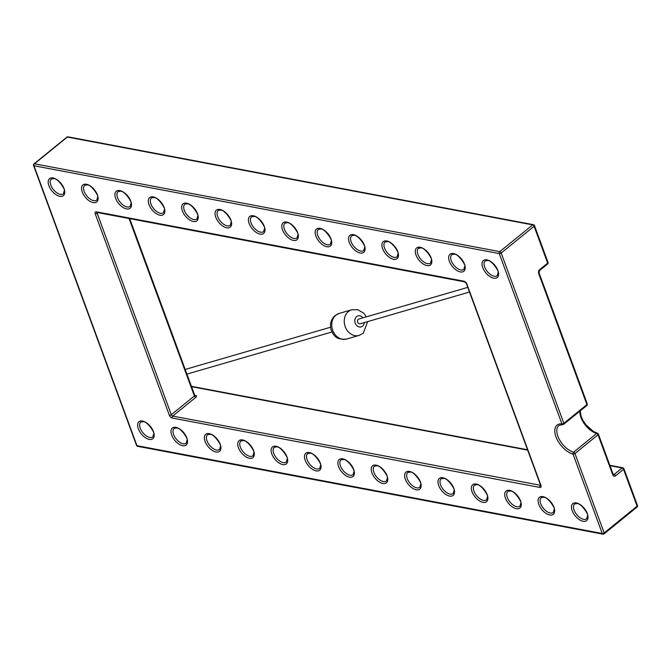 <?xml version="1.0" encoding="UTF-8"?>
<svg xmlns="http://www.w3.org/2000/svg" width="671" height="671" viewBox="0 0 671 671"><rect width="100%" height="100%" fill="white"/><g stroke="black" fill="none" stroke-linecap="round" stroke-linejoin="round"><path stroke-width="1.01" d="M467.779 287.373L358.884 319.002A2.474 2.038 73.8 0 0 358.28 319.321A2.474 2.038 73.8 0 0 357.76 322.34A2.474 2.038 73.8 0 0 360.268 323.757L469.499 292.036M346.622 339.031C335.232 340.281 333.302 334.603 331.071 329.687C329.629 324.059 330.979 319.346 335.106 315.555L339.182 313.416A13.336 10.962 73.8 0 0 335.936 315.127A13.336 10.962 73.8 0 0 333.135 331.373A13.336 10.962 73.8 0 0 346.622 339.031L359.128 335.399L363.196 333.269L367.725 321.594M339.182 313.416L351.688 309.784A13.336 10.962 73.8 0 0 348.434 311.495A13.336 10.962 73.8 0 0 345.64 327.742A13.336 10.962 73.8 0 0 359.128 335.399M362.952 317.819A5.72 4.697 73.8 0 0 356.586 316.628A5.72 4.697 73.8 0 0 355.831 324.42A5.72 4.697 73.8 0 0 362.558 326.14A5.72 4.697 73.8 0 0 364.336 322.583M93.705 200.663A9.528 5.125 -129.1 0 0 96.783 200.084L97.597 197.123C99.35 196.846 91.373 184.349 87.129 184.919L84.764 185.288A9.528 5.125 -129.1 0 0 85.276 193.726A9.528 5.125 -129.1 0 0 93.705 200.663M86.467 184.273A10.954 5.896 50.9 0 1 97.404 194.875A10.954 5.896 50.9 0 1 93.21 202.617A10.954 5.896 50.9 0 1 82.265 192.015A10.954 5.896 50.9 0 1 86.467 184.273M160.453 213.261A9.528 5.125 -129.1 0 0 163.523 212.682L164.345 209.721C166.098 209.444 158.121 196.947 153.877 197.517L151.512 197.895A9.528 5.125 -129.1 0 0 152.015 206.324A9.528 5.125 -129.1 0 0 160.453 213.261M153.206 196.871A10.954 5.896 50.9 0 1 164.152 207.473A10.954 5.896 50.9 0 1 159.958 215.215A10.954 5.896 50.9 0 1 149.012 204.621A10.954 5.896 50.9 0 1 153.206 196.871M149.767 437.442A9.528 5.125 -129.1 0 0 152.837 436.863L153.659 433.902C155.412 433.625 147.435 421.128 143.191 421.698L140.826 422.067A9.528 5.125 -129.1 0 0 141.338 430.497A9.528 5.125 -129.1 0 0 149.767 437.442M142.52 421.053A10.954 5.896 50.9 0 1 153.466 431.654A10.954 5.896 50.9 0 1 149.272 439.396A10.954 5.896 50.9 0 1 138.327 428.794A10.954 5.896 50.9 0 1 142.52 421.053M216.515 450.04A9.528 5.125 -129.1 0 0 219.585 449.461L220.407 446.5C222.16 446.223 214.183 433.726 209.939 434.296L207.574 434.665A9.528 5.125 -129.1 0 0 208.077 443.095A9.528 5.125 -129.1 0 0 216.515 450.04M209.268 433.651A10.954 5.896 50.9 0 1 220.214 444.252A10.954 5.896 50.9 0 1 216.02 451.994A10.954 5.896 50.9 0 1 205.074 441.392A10.954 5.896 50.9 0 1 209.268 433.651M283.263 462.638A9.528 5.125 -129.1 0 0 286.332 462.059L287.154 459.098C288.907 458.821 280.931 446.324 276.687 446.894L274.313 447.263A9.528 5.125 -129.1 0 0 274.825 455.693A9.528 5.125 -129.1 0 0 283.263 462.638M276.016 446.249A10.954 5.896 50.9 0 1 286.962 456.85A10.954 5.896 50.9 0 1 282.768 464.592A10.954 5.896 50.9 0 1 271.822 453.99A10.954 5.896 50.9 0 1 276.016 446.249M350.002 475.236A9.528 5.125 -129.1 0 0 353.08 474.657L353.902 471.696C355.655 471.419 347.679 458.922 343.435 459.492L341.061 459.861A9.528 5.125 -129.1 0 0 341.573 468.291A9.528 5.125 -129.1 0 0 350.002 475.236M342.764 458.847A10.954 5.896 50.9 0 1 353.701 469.448A10.954 5.896 50.9 0 1 349.507 477.19A10.954 5.896 50.9 0 1 338.57 466.588A10.954 5.896 50.9 0 1 342.764 458.847M416.75 487.834A9.528 5.125 -129.1 0 0 419.828 487.255L420.65 484.294C422.403 484.017 414.426 471.52 410.182 472.09L407.809 472.459A9.528 5.125 -129.1 0 0 408.32 480.897A9.528 5.125 -129.1 0 0 416.75 487.834M409.511 471.445A10.954 5.896 50.9 0 1 420.449 482.046A10.954 5.896 50.9 0 1 416.255 489.788A10.954 5.896 50.9 0 1 405.318 479.186A10.954 5.896 50.9 0 1 409.511 471.445M483.497 500.432A9.528 5.125 -129.1 0 0 486.576 499.853L487.389 496.892C489.142 496.615 481.166 484.118 476.922 484.688L474.556 485.058A9.528 5.125 -129.1 0 0 475.068 493.495A9.528 5.125 -129.1 0 0 483.497 500.432M476.251 484.043A10.954 5.896 50.9 0 1 487.196 494.644A10.954 5.896 50.9 0 1 483.003 502.386A10.954 5.896 50.9 0 1 472.057 491.784A10.954 5.896 50.9 0 1 476.251 484.043M550.245 513.03A9.528 5.125 -129.1 0 0 553.315 512.451L554.137 509.49C555.89 509.214 547.913 496.716 543.669 497.286L541.304 497.656A9.528 5.125 -129.1 0 0 541.807 506.093A9.528 5.125 -129.1 0 0 550.245 513.03M542.998 496.641A10.954 5.896 50.9 0 1 553.944 507.242A10.954 5.896 50.9 0 1 549.75 514.984A10.954 5.896 50.9 0 1 538.805 504.382A10.954 5.896 50.9 0 1 542.998 496.641M260.574 232.158A9.528 5.125 -129.1 0 0 263.644 231.579L264.466 228.618C266.219 228.341 258.243 215.844 253.999 216.414L251.633 216.792A9.528 5.125 -129.1 0 0 252.137 225.221A9.528 5.125 -129.1 0 0 260.574 232.158M253.328 215.768A10.954 5.896 50.9 0 1 264.273 226.37A10.954 5.896 50.9 0 1 260.08 234.112A10.954 5.896 50.9 0 1 249.134 223.518A10.954 5.896 50.9 0 1 253.328 215.768M327.314 244.756A9.528 5.125 -129.1 0 0 330.392 244.177L331.214 241.216C332.967 240.939 324.99 228.45 320.746 229.012L318.373 229.39A9.528 5.125 -129.1 0 0 318.884 237.819A9.528 5.125 -129.1 0 0 327.314 244.756M320.075 228.375A10.954 5.896 50.9 0 1 331.021 238.968A10.954 5.896 50.9 0 1 326.819 246.71A10.954 5.896 50.9 0 1 315.882 236.117A10.954 5.896 50.9 0 1 320.075 228.375M394.062 257.354A9.528 5.125 -129.1 0 0 397.14 256.775L397.962 253.823C399.715 253.537 391.738 241.048 387.494 241.61L385.12 241.988A9.528 5.125 -129.1 0 0 385.632 250.417A9.528 5.125 -129.1 0 0 394.062 257.354M386.823 240.973A10.954 5.896 50.9 0 1 397.76 251.566A10.954 5.896 50.9 0 1 393.567 259.308A10.954 5.896 50.9 0 1 382.629 248.715A10.954 5.896 50.9 0 1 386.823 240.973M460.809 269.952A9.528 5.125 -129.1 0 0 463.887 269.373L464.701 266.421C466.454 266.144 458.478 253.646 454.233 254.217L451.868 254.586A9.528 5.125 -129.1 0 0 452.38 263.015A9.528 5.125 -129.1 0 0 460.809 269.952M453.562 253.571A10.954 5.896 50.9 0 1 464.508 264.164A10.954 5.896 50.9 0 1 460.314 271.914A10.954 5.896 50.9 0 1 449.369 261.313A10.954 5.896 50.9 0 1 453.562 253.571M583.619 519.329A9.528 5.125 -129.1 0 0 586.689 518.75L587.511 515.789C589.264 515.513 581.287 503.015 577.043 503.585L574.678 503.955A9.528 5.125 -129.1 0 0 575.181 512.392A9.528 5.125 -129.1 0 0 583.619 519.329M576.372 502.94A10.954 5.896 50.9 0 1 587.318 513.541A10.954 5.896 50.9 0 1 583.124 521.283A10.954 5.896 50.9 0 1 572.178 510.681A10.954 5.896 50.9 0 1 576.372 502.94M494.183 276.251A9.528 5.125 -129.1 0 0 497.253 275.672L498.075 272.72C499.828 272.443 491.851 259.945 487.607 260.516L485.242 260.885A9.528 5.125 -129.1 0 0 485.754 269.314A9.528 5.125 -129.1 0 0 494.183 276.251M486.936 259.87A10.954 5.896 50.9 0 1 497.882 270.463A10.954 5.896 50.9 0 1 493.688 278.213A10.954 5.896 50.9 0 1 482.743 267.612A10.954 5.896 50.9 0 1 486.936 259.87M427.435 263.653A9.528 5.125 -129.1 0 0 430.514 263.074L431.336 260.122C433.089 259.836 425.104 247.347 420.86 247.918L418.494 248.287A9.528 5.125 -129.1 0 0 419.006 256.716A9.528 5.125 -129.1 0 0 427.435 263.653M420.197 247.272A10.954 5.896 50.9 0 1 431.134 257.865A10.954 5.896 50.9 0 1 426.941 265.607A10.954 5.896 50.9 0 1 415.995 255.014A10.954 5.896 50.9 0 1 420.197 247.272M360.688 251.055A9.528 5.125 -129.1 0 0 363.766 250.476L364.588 247.524C366.341 247.238 358.364 234.749 354.12 235.311L351.747 235.689A9.528 5.125 -129.1 0 0 352.258 244.118A9.528 5.125 -129.1 0 0 360.688 251.055M353.449 234.674A10.954 5.896 50.9 0 1 364.387 245.267A10.954 5.896 50.9 0 1 360.193 253.009A10.954 5.896 50.9 0 1 349.255 242.416A10.954 5.896 50.9 0 1 353.449 234.674M293.948 238.457A9.528 5.125 -129.1 0 0 297.018 237.878L297.84 234.917C299.593 234.64 291.617 222.143 287.373 222.713L284.999 223.091A9.528 5.125 -129.1 0 0 285.51 231.52A9.528 5.125 -129.1 0 0 293.948 238.457M286.702 222.076A10.954 5.896 50.9 0 1 297.647 232.669A10.954 5.896 50.9 0 1 293.453 240.411A10.954 5.896 50.9 0 1 282.508 229.817A10.954 5.896 50.9 0 1 286.702 222.076M227.201 225.859A9.528 5.125 -129.1 0 0 230.27 225.28L231.092 222.319C232.845 222.042 224.869 209.545 220.625 210.115L218.26 210.493A9.528 5.125 -129.1 0 0 218.763 218.922A9.528 5.125 -129.1 0 0 227.201 225.859M219.954 209.469A10.954 5.896 50.9 0 1 230.899 220.071A10.954 5.896 50.9 0 1 226.706 227.813A10.954 5.896 50.9 0 1 215.76 217.219A10.954 5.896 50.9 0 1 219.954 209.469M516.871 506.731A9.528 5.125 -129.1 0 0 519.941 506.152L520.763 503.191C522.516 502.915 514.54 490.417 510.296 490.987L507.93 491.357A9.528 5.125 -129.1 0 0 508.442 499.794A9.528 5.125 -129.1 0 0 516.871 506.731M509.625 490.342A10.954 5.896 50.9 0 1 520.57 500.943A10.954 5.896 50.9 0 1 516.376 508.685A10.954 5.896 50.9 0 1 505.431 498.083A10.954 5.896 50.9 0 1 509.625 490.342M450.124 494.133A9.528 5.125 -129.1 0 0 453.202 493.554L454.024 490.593C455.777 490.316 447.792 477.819 443.548 478.389L441.183 478.758A9.528 5.125 -129.1 0 0 441.694 487.196A9.528 5.125 -129.1 0 0 450.124 494.133M442.885 477.744A10.954 5.896 50.9 0 1 453.822 488.345A10.954 5.896 50.9 0 1 449.629 496.087A10.954 5.896 50.9 0 1 438.683 485.485A10.954 5.896 50.9 0 1 442.885 477.744M383.376 481.535A9.528 5.125 -129.1 0 0 386.454 480.956L387.276 477.995C389.029 477.718 381.053 465.221 376.808 465.791L374.435 466.16A9.528 5.125 -129.1 0 0 374.946 474.59A9.528 5.125 -129.1 0 0 383.376 481.535M376.137 465.146A10.954 5.896 50.9 0 1 387.075 475.747A10.954 5.896 50.9 0 1 382.881 483.489A10.954 5.896 50.9 0 1 371.944 472.887A10.954 5.896 50.9 0 1 376.137 465.146M316.637 468.937A9.528 5.125 -129.1 0 0 319.706 468.358L320.528 465.397C322.281 465.12 314.305 452.623 310.061 453.193L307.687 453.562A9.528 5.125 -129.1 0 0 308.199 461.992A9.528 5.125 -129.1 0 0 316.637 468.937M309.39 452.548A10.954 5.896 50.9 0 1 320.335 463.149A10.954 5.896 50.9 0 1 316.142 470.891A10.954 5.896 50.9 0 1 305.196 460.289A10.954 5.896 50.9 0 1 309.39 452.548M249.889 456.339A9.528 5.125 -129.1 0 0 252.959 455.76L253.781 452.799C255.534 452.522 247.557 440.025 243.313 440.595L240.948 440.964A9.528 5.125 -129.1 0 0 241.451 449.394A9.528 5.125 -129.1 0 0 249.889 456.339M242.642 439.95A10.954 5.896 50.9 0 1 253.588 450.551A10.954 5.896 50.9 0 1 249.394 458.293A10.954 5.896 50.9 0 1 238.448 447.691A10.954 5.896 50.9 0 1 242.642 439.95M183.141 443.741A9.528 5.125 -129.1 0 0 186.211 443.162L187.033 440.201C188.786 439.924 180.809 427.427 176.565 427.997L174.2 428.366A9.528 5.125 -129.1 0 0 174.703 436.796A9.528 5.125 -129.1 0 0 183.141 443.741M175.894 427.352A10.954 5.896 50.9 0 1 186.84 437.953A10.954 5.896 50.9 0 1 182.646 445.695A10.954 5.896 50.9 0 1 171.701 435.093A10.954 5.896 50.9 0 1 175.894 427.352M193.827 219.56A9.528 5.125 -129.1 0 0 196.897 218.981L197.719 216.02C199.472 215.743 191.495 203.246 187.251 203.816L184.886 204.194A9.528 5.125 -129.1 0 0 185.389 212.623A9.528 5.125 -129.1 0 0 193.827 219.56M186.58 203.17A10.954 5.896 50.9 0 1 197.526 213.772A10.954 5.896 50.9 0 1 193.332 221.514A10.954 5.896 50.9 0 1 182.386 210.92A10.954 5.896 50.9 0 1 186.58 203.17M127.079 206.962A9.528 5.125 -129.1 0 0 130.157 206.383L130.971 203.422C132.724 203.145 124.747 190.648 120.503 191.218L118.138 191.587A9.528 5.125 -129.1 0 0 118.65 200.025A9.528 5.125 -129.1 0 0 127.079 206.962M119.832 190.572A10.954 5.896 50.9 0 1 130.778 201.174A10.954 5.896 50.9 0 1 126.584 208.916A10.954 5.896 50.9 0 1 115.638 198.314A10.954 5.896 50.9 0 1 119.832 190.572M60.331 194.364A9.528 5.125 -129.1 0 0 63.409 193.785L64.231 190.824C65.984 190.547 58 178.05 53.755 178.62L51.39 178.989A9.528 5.125 -129.1 0 0 51.902 187.427A9.528 5.125 -129.1 0 0 60.331 194.364M53.093 177.974A10.954 5.896 50.9 0 1 64.03 188.576A10.954 5.896 50.9 0 1 59.836 196.318A10.954 5.896 50.9 0 1 48.899 185.716A10.954 5.896 50.9 0 1 53.093 177.974M538.696 273.508A1.426 0.646 -20.2 0 0 539.048 272.829L587.276 403.9A1.426 0.646 -20.2 0 1 586.915 404.588L538.696 273.508A2.86 2.03 100.7 0 1 539.685 269.599L547.662 263.116L534.108 226.27L501.187 253.009L563.85 423.326L586.915 404.588A1.426 0.772 50.9 0 1 586.831 405.51L563.766 424.248A1.426 0.772 50.9 0 1 563.38 424.34M194.707 395.278L195.68 395.462A1.426 1.015 -79.3 0 1 195.018 395.68M66.907 137.144A1.426 0.772 50.9 0 1 67.368 137.06L34.447 163.799L499.761 251.633L532.682 224.886L67.368 137.06A1.426 1.015 -79.3 0 1 68.073 136.85A1.426 1.426 0 0 0 66.907 137.144L33.986 163.892A1.426 1.426 0 0 0 33.55 165.494L136.54 445.41A1.426 0.646 -20.2 0 0 136.943 445.678L602.256 533.504L573.042 454.108A18.1 9.738 50.9 0 1 555.965 436.829A18.1 9.738 50.9 0 1 561.929 423.896L499.266 253.588L33.953 165.754L136.943 445.678A1.426 1.015 -79.3 0 0 137.614 446.324L602.927 534.15A1.426 1.015 -79.3 0 1 602.256 533.504A1.426 0.646 159.8 0 0 604.177 532.933L637.098 506.186L623.544 469.348L615.559 475.831A1.426 0.772 -129.1 0 0 614.133 474.447L622.109 467.964L609.998 465.674M95.248 213.839L169.369 415.282A2.86 1.535 -129.1 0 0 172.221 418.05L539.861 487.44A2.86 1.535 -129.1 0 0 540.96 485.427L466.84 283.976A2.86 1.535 -129.1 0 0 463.988 281.208L96.347 211.818A2.86 1.535 -129.1 0 0 95.248 213.839A1.426 0.646 -20.2 0 0 97.178 213.269L171.29 414.712L194.364 395.974L129.067 218.511M597.978 433.852A1.426 0.646 159.8 0 1 598.389 434.112L613.16 474.271A1.426 0.646 159.8 0 1 612.808 474.951A2.86 2.03 100.7 0 0 615.559 475.831M612.808 474.951L598.029 434.791L574.963 453.537L604.177 532.933A1.426 0.772 50.9 0 1 604.093 533.856A1.426 1.426 0 0 1 602.927 534.15A1.426 1.015 -79.3 0 0 603.632 533.94M129.721 218.637L194.716 395.294A1.426 0.646 -20.2 0 1 194.364 395.974A1.426 0.772 -129.1 0 0 195.789 397.358A2.86 1.292 -20.2 0 0 195.68 395.462M195.789 397.358L172.724 416.095L540.6 485.292M613.16 474.263L614.133 474.447A1.426 1.015 100.7 0 1 613.428 474.657L613.16 474.271M527.666 450.132L191.554 386.689M97.949 212.64L97.178 213.269A1.426 0.772 -129.1 0 1 97.144 212.489M562.726 424.558A1.426 1.426 0 0 0 563.766 424.248A1.426 0.772 50.9 0 0 563.85 423.326A1.426 0.646 159.8 0 1 561.929 423.896A1.426 1.065 95.5 0 0 562.726 424.558L558.893 425.489A16.674 8.966 -129.1 0 0 559.471 439.69A16.674 8.966 -129.1 0 0 573.621 452.17L596.687 433.432A16.674 8.966 50.9 0 1 579.903 411.138M573.042 454.108A1.426 0.646 -20.2 0 0 574.963 453.537A1.426 0.772 50.9 0 0 573.621 452.17A1.426 0.965 -74.6 0 0 573.042 454.108M637.014 507.108A1.426 1.426 0 0 0 637.45 505.506A1.426 0.646 -20.2 0 1 637.098 506.186A1.426 0.772 50.9 0 1 637.014 507.108L604.093 533.856M597.425 433.231A1.426 0.965 -74.6 0 0 596.687 433.432A1.426 0.772 50.9 0 1 598.029 434.791A1.426 0.646 159.8 0 0 598.389 434.112A1.426 1.426 0 0 0 597.425 433.231L593.374 431.436L586.026 424.928L582.94 420.365L581.111 416.28L580.222 410.87M499.266 253.588A1.426 0.646 -20.2 0 0 501.187 253.009A1.426 0.772 50.9 0 0 499.761 251.633A1.426 1.015 -79.3 0 0 499.266 253.588M533.386 224.676A1.426 1.015 -79.3 0 0 532.682 224.886A1.426 0.772 50.9 0 1 534.108 226.27A1.426 0.646 159.8 0 0 534.46 225.59A1.426 1.426 0 0 0 533.386 224.676L68.073 136.85M33.55 165.494A1.426 0.646 -20.2 0 0 33.953 165.754A1.426 1.015 -79.3 0 1 34.447 163.799A1.426 0.772 50.9 0 0 33.986 163.892M623.896 468.668A1.426 1.426 0 0 0 622.814 467.754A1.426 1.015 -79.3 0 0 622.109 467.964A1.426 0.772 50.9 0 1 623.544 469.348A1.426 0.646 -20.2 0 0 623.896 468.668L637.45 505.506M534.057 225.322A1.426 0.646 159.8 0 1 534.46 225.59L548.014 262.436A1.426 0.646 159.8 0 1 547.662 263.116A1.426 0.772 50.9 0 1 547.578 264.038L539.593 270.522A1.426 0.772 -129.1 0 0 539.685 269.599M540.641 485.485A1.426 0.772 50.9 0 1 540.356 485.485A1.426 1.015 -79.3 0 0 539.861 487.44M172.221 418.05A1.426 1.015 -79.3 0 1 172.724 416.095A1.426 0.772 50.9 0 1 171.29 414.712A1.426 0.646 -20.2 0 1 169.369 415.282M540.549 485.158L466.437 283.707A1.426 0.646 -20.2 0 0 466.84 283.976M466.437 283.707L464.659 281.854A1.426 1.015 -79.3 0 1 463.988 281.208M97.261 212.346L96.985 212.455A1.426 1.015 -79.3 0 1 96.347 211.818M185.204 369.444L330.577 327.222M351.688 309.784L357.752 309.675L363.825 313.223L366.341 316.838M136.54 445.41A1.426 1.426 0 0 0 137.614 446.324M586.831 405.51A1.426 1.426 0 0 0 587.276 403.9M622.814 467.754L609.864 465.313M527.532 449.771L191.411 386.328M547.578 264.038A1.426 1.426 0 0 0 548.014 262.436M539.048 272.829L539.593 270.522M96.985 212.455L464.659 281.854M186.924 374.108L331.96 331.977"/></g></svg>
